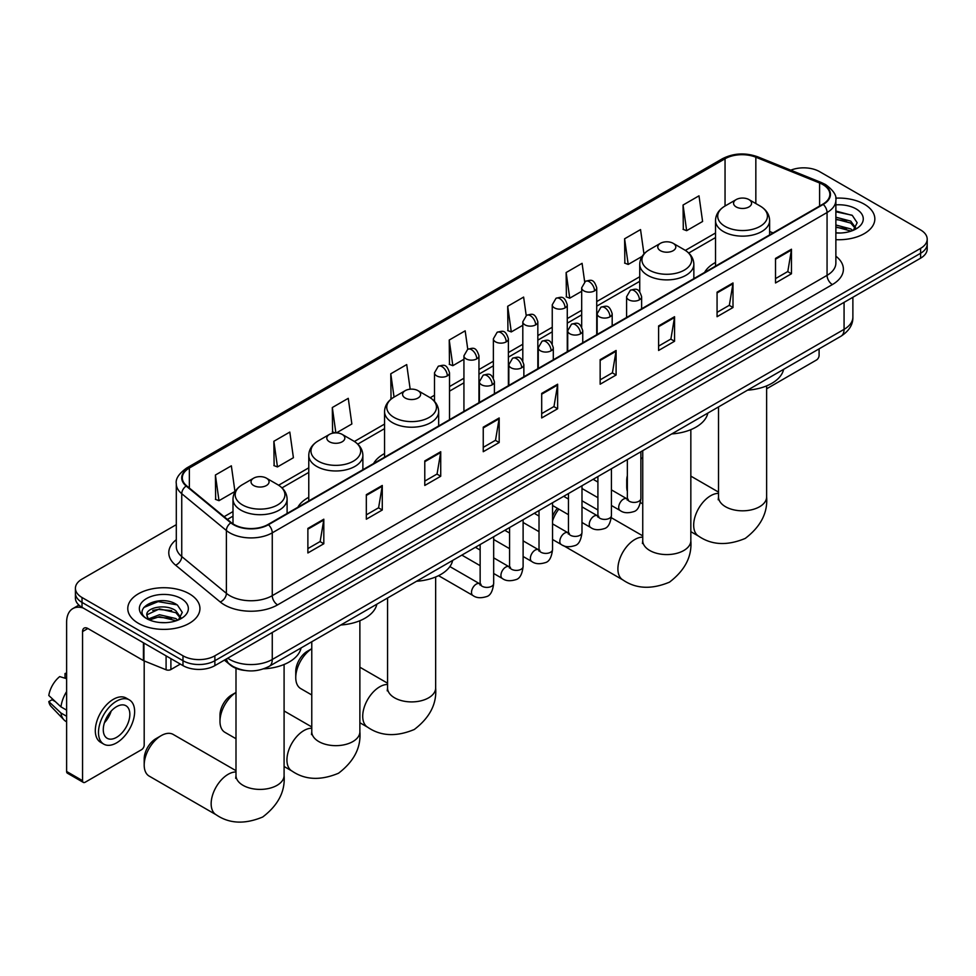 <?xml version="1.0" encoding="UTF-8"?>
<svg xmlns="http://www.w3.org/2000/svg" width="976" height="976" viewBox="0 0 976 976"><rect width="100%" height="100%" fill="white"/><g stroke="black" fill="none" stroke-linecap="round" stroke-linejoin="round"><path stroke-width="1.46" d="M308.77 497.296A39.833 22.997 0 0 0 297.839 507.276M384.556 453.547A39.833 22.997 0 0 0 373.613 463.527M715.518 262.471A39.833 22.997 0 0 0 704.574 272.438M244.683 670.427A22.546 13.017 180 0 1 230.421 665.107L224.395 660.13M176.302 524.661L82.021 579.097A22.546 13.017 0 0 0 75.42 588.308L75.42 598.117A22.546 13.017 0 0 0 82.021 607.328L182.988 665.62A22.546 13.017 0 0 0 214.879 665.62L920.6 258.176A22.546 13.017 0 0 0 927.2 248.978L927.2 244.061A22.546 13.017 0 0 1 920.6 253.272A22.546 13.017 0 0 0 927.2 244.061L927.2 239.157A22.546 13.017 0 0 0 920.6 229.946L819.633 171.654A22.546 13.017 0 0 0 790.792 170.178M75.42 588.308A22.546 13.017 0 0 0 82.021 597.507L182.988 655.799A22.546 13.017 0 0 0 214.879 655.799L214.879 660.715L920.6 253.272L214.879 660.715A22.546 13.017 0 0 1 182.988 660.715A22.546 13.017 0 0 0 214.879 660.715L214.879 665.62M82.021 597.507L82.021 602.412L182.988 660.715L82.021 602.412A22.546 13.017 0 0 1 75.42 593.213A22.546 13.017 0 0 0 82.021 602.412L82.021 607.328M864.26 204.179A36.075 20.825 0 0 0 835.724 198.152A36.075 20.825 0 0 1 864.26 204.179A36.075 20.825 0 0 1 874.838 218.905A36.075 20.825 0 0 0 864.26 204.179M189.368 593.823A36.075 20.825 0 0 0 150.06 589.309A36.075 20.825 0 0 0 127.783 608.548A36.075 20.825 0 0 0 138.348 623.286A36.075 20.825 0 0 0 177.669 627.8A36.075 20.825 0 0 0 199.934 608.548A36.075 20.825 0 0 0 189.368 593.823A36.075 20.825 0 0 0 150.06 589.309A36.075 20.825 0 0 0 127.783 608.548A36.075 20.825 0 0 0 138.348 623.286A36.075 20.825 0 0 0 177.669 627.8A36.075 20.825 0 0 0 199.934 608.548A36.075 20.825 0 0 0 189.368 593.823M822.817 184.537A24.046 13.884 180 0 1 829.856 194.358A24.046 13.884 180 0 1 822.817 204.179L268.022 524.49A24.046 13.884 180 0 1 231.312 522.636L186.66 485.816A24.046 13.884 180 0 1 182.317 477.862A24.046 13.884 180 0 1 189.356 468.041L725.046 158.759A24.046 13.884 180 0 1 755.839 157.209L819.608 182.988A24.046 13.884 180 0 1 822.817 184.537M823.244 184.293A24.656 14.237 0 0 0 819.95 182.695L756.193 156.929A24.656 14.237 0 0 0 724.619 158.515L188.929 467.797A24.656 14.237 0 0 0 186.172 486.024L230.824 522.831A24.656 14.237 0 0 0 268.437 524.734L823.244 204.423A24.656 14.237 0 0 0 823.244 184.293M307.879 528.419L307.879 552.965L323.812 543.754L323.812 519.208L307.879 528.419M307.879 548.61L320.152 541.521L323.751 520.025A6.015 3.477 -120 0 0 323.812 519.208M320.043 541.582L323.812 543.754M366.329 494.661L366.329 519.208L382.275 510.009L382.275 485.462L366.329 494.661M366.329 514.852L378.603 507.764L382.202 486.28A6.015 3.477 -120 0 0 382.275 485.462M378.505 507.825L382.275 510.009M424.78 460.916L424.78 485.462L440.725 476.251L440.725 451.717L424.78 460.916M424.78 481.107L437.065 474.019L440.664 452.522A6.015 3.477 -120 0 0 440.725 451.717M436.955 474.08L440.725 476.251M483.242 427.171L483.242 451.717L499.187 442.506L499.187 417.96L483.242 427.171M483.242 447.362L495.515 440.274L499.114 418.777A6.015 3.477 -120 0 0 499.187 417.96M495.418 440.335L499.187 442.506M775.517 258.42L775.517 282.967L791.463 273.768L791.463 249.222L775.517 258.42M775.517 278.611L787.803 271.523L791.402 250.027A6.015 3.477 -120 0 0 791.463 249.222M787.693 271.584L791.463 273.768M717.067 292.166L717.067 316.712L733 307.513L733 282.967L717.067 292.166M717.067 312.357L729.34 305.268L732.939 283.784A6.015 3.477 -120 0 0 733 282.967M729.231 305.329L733 307.513M658.605 325.923L658.605 350.469L674.55 341.258L674.55 316.712L658.605 325.923M658.605 346.114L670.89 339.026L674.489 317.529A6.015 3.477 -120 0 0 674.55 316.712M670.78 339.087L674.55 341.258M600.155 359.668L600.155 384.215L616.1 375.016L616.1 350.469L600.155 359.668M600.155 379.859L612.428 372.771L616.027 351.275A6.015 3.477 -120 0 0 616.1 350.469M612.318 372.832L616.1 375.016M541.692 393.413L541.692 417.96L557.638 408.761L557.638 384.215L541.692 393.413M541.692 413.604L553.978 406.516L557.577 385.032A6.015 3.477 -120 0 0 557.638 384.215M553.868 406.577L557.638 408.761M835.871 239.669A36.075 20.825 0 0 0 874.838 218.905A36.075 20.825 0 0 1 835.871 239.669M214.879 655.799L920.6 248.355A22.546 13.017 0 0 0 927.2 239.157M336.415 432.893L351.86 423.974L348.261 398.33L332.316 407.529L332.572 431.929M273.866 441.286L277.465 466.931L293.41 457.72L289.811 432.075L273.866 441.286L274.122 465.674M215.403 475.031L219.002 500.676L234.948 491.477L231.349 465.82L215.403 475.031L215.659 499.431M526.21 315.516L523.624 297.082L507.691 306.281L507.947 330.681M584.673 281.82L582.086 263.325L566.141 272.536L566.397 296.936M643.965 253.943L640.537 229.58L624.603 238.791L624.86 263.178M683.054 205.033L686.653 230.678L702.598 221.479L698.999 195.834L683.054 205.033L683.31 229.433M410.176 389.192L406.711 364.573L390.778 373.784L391.034 398.184M467.76 349.249L465.174 330.827L449.228 340.038L449.485 364.426M449.228 340.038L452.827 365.683L463.929 359.266M452.827 365.683L449.228 364.329M507.691 306.281L511.29 331.925L522.807 325.276M511.29 331.925L507.691 330.583M566.141 272.536L569.74 298.18L581.684 291.287M569.74 298.18L566.141 296.838M624.603 238.791L628.202 264.435L642.062 256.42M628.202 264.435L624.603 263.081M686.653 230.678L683.054 229.336M391.901 398.501L390.778 398.086M390.778 373.784L394.048 397.11A24.851 14.347 0 0 0 394.036 417.411A24.851 14.347 0 0 0 429.184 417.411A24.851 14.347 0 0 0 429.184 397.122L417.984 390.656A9.016 5.209 0 0 0 405.223 390.656A9.016 5.209 0 0 0 405.223 398.025A9.016 5.209 0 0 0 417.984 398.025A9.016 5.209 0 0 0 417.984 390.656L429.184 397.122C435.296 400.758 438.456 405.589 438.663 411.604A27.06 15.616 0 0 1 421.961 426.036A27.06 15.616 0 0 1 392.474 422.657A27.06 15.616 0 0 1 384.556 411.604C384.751 405.589 387.911 400.758 394.036 397.122L405.223 390.656M335.171 432.893L332.316 431.831M332.316 407.529L335.878 432.88M277.465 466.931L273.866 465.576M219.002 500.676L215.403 499.334M835.871 232.788L840.348 233.02M835.871 225.005L850.767 228.921L852.756 230.519M835.871 226.944L851.121 231.117M835.871 217.209L850.767 221.125L855.647 227.872M835.871 219.149L850.767 223.077L855.257 228.372M835.871 232.947A24.498 14.14 0 0 0 856.086 228.909A24.498 14.14 0 0 0 856.086 208.901A24.498 14.14 0 0 0 835.871 204.862M853.329 230.275L857.172 222.735L852.316 215.428L835.871 211.048M835.871 211.804L851.987 215.196M835.871 219.6L846.558 220.93M835.871 227.384L846.558 228.726M766.624 388.802L816.436 360.034A3.758 2.172 120 0 0 819.096 355.435L819.096 348.859M627.348 480.887A24.046 13.884 120 0 0 626.726 486.512L626.726 480.375A16.531 9.54 -60 0 1 627.348 475.666M642.745 457.659A24.046 13.884 120 0 0 640.878 458.976M626.726 486.512A24.046 13.884 120 0 0 627.348 491.416M640.878 458.708L642.745 457.622L640.878 458.708M736.197 206.936A9.016 5.209 0 0 0 748.946 206.936A9.016 5.209 0 0 0 748.946 199.58L760.145 206.034A24.851 14.347 0 0 1 760.145 226.334A24.851 14.347 0 0 1 724.997 226.334A24.851 14.347 0 0 1 724.997 206.034C718.873 209.669 715.713 214.5 715.518 220.527A27.06 15.616 0 0 0 723.436 231.568A27.06 15.616 0 0 0 752.923 234.96A27.06 15.616 0 0 0 769.625 220.527C769.43 214.5 766.27 209.669 760.145 206.034L748.946 199.58A9.016 5.209 0 0 0 736.197 199.58A9.016 5.209 0 0 0 736.197 206.936M747.543 390.168A41.334 23.863 0 0 0 783.606 369.355M552.55 516.365A16.531 9.54 -60 0 1 557.418 508.301M558.833 509.118A24.046 13.884 120 0 0 552.55 520.989M660.41 250.686A9.016 5.209 0 0 0 673.172 250.686A9.016 5.209 0 0 0 673.172 243.329L684.371 249.795A24.851 14.347 0 0 1 684.371 270.084A24.851 14.347 0 0 1 649.223 270.084A24.851 14.347 0 0 1 649.223 249.795C643.099 253.431 639.939 258.25 639.731 264.276A27.06 15.616 0 0 0 647.661 275.317A27.06 15.616 0 0 0 677.149 278.709A27.06 15.616 0 0 0 693.851 264.276C693.643 258.25 690.483 253.431 684.371 249.795L673.172 243.329A9.016 5.209 0 0 0 660.41 243.329A9.016 5.209 0 0 0 660.41 250.686M671.756 433.93A41.334 23.863 0 0 0 707.832 413.104M295.752 677.588L295.752 671.451A16.531 9.54 -60 0 1 307.452 651.199L311.771 648.711A24.046 13.884 120 0 0 295.752 677.588A24.046 13.884 120 0 0 300.742 688.605L311.771 694.973M416.569 581.257A41.334 23.863 0 0 0 452.644 560.431M219.978 721.337L219.978 715.201A16.531 9.54 -60 0 1 231.666 694.961L235.997 692.46A24.046 13.884 120 0 0 219.978 721.337A24.046 13.884 120 0 0 224.956 732.354L235.997 738.722M329.449 441.774A9.016 5.209 0 0 0 342.198 441.774A9.016 5.209 0 0 0 342.198 434.405L353.397 440.871A24.851 14.347 0 0 1 353.397 461.16A24.851 14.347 0 0 1 318.249 461.16A24.851 14.347 0 0 1 318.249 440.871C312.125 444.507 308.965 449.338 308.77 455.353A27.06 15.616 0 0 0 316.7 466.406A27.06 15.616 0 0 0 346.175 469.785A27.06 15.616 0 0 0 362.877 455.353C362.682 449.338 359.522 444.507 353.397 440.871L342.198 434.405A9.016 5.209 0 0 0 329.449 434.405A9.016 5.209 0 0 0 329.449 441.774M340.795 625.006A41.334 23.863 0 0 0 376.858 604.181M144.192 765.086L144.192 758.95A16.531 9.54 -60 0 1 155.892 738.71L161.199 735.636A24.046 13.884 120 0 0 144.192 765.086A24.046 13.884 120 0 0 149.182 776.103L216.135 814.765A24.046 13.884 -60 0 1 212.451 795.489A24.046 13.884 -60 0 1 228.164 774.297A24.046 13.884 -60 0 1 235.997 771.979M253.675 485.523A9.016 5.209 0 0 0 266.424 485.523A9.016 5.209 0 0 0 266.424 478.155L277.623 484.621A24.851 14.347 0 0 1 277.623 504.921A24.851 14.347 0 0 1 242.475 504.921A24.851 14.347 0 0 1 242.475 484.621C236.351 488.256 233.191 493.087 232.996 499.114A27.06 15.616 0 0 0 240.913 510.155A27.06 15.616 0 0 0 270.401 513.535A27.06 15.616 0 0 0 287.103 499.114C286.907 493.087 283.735 488.256 277.623 484.621L266.424 478.155A9.016 5.209 0 0 0 253.675 478.155A9.016 5.209 0 0 0 253.675 485.523M263.727 668.841A41.334 23.863 0 0 0 301.084 647.93M235.997 770.686L173.228 734.452A24.046 13.884 120 0 0 161.199 735.636L155.892 738.71M170.898 658.641L170.898 669.536L180.328 664.083M83.143 607.975A30.061 17.361 -120 0 0 72.834 608.597A30.061 17.361 -120 0 0 66.612 622.359L66.612 771.467L82.557 780.678L82.557 631.57A7.515 4.343 60 0 1 84.107 628.129A7.515 4.343 60 0 1 87.864 628.495L143.435 660.581L143.435 642.781M82.557 780.678A3.758 2.172 120 0 0 83.326 782.398L67.393 773.187A3.758 2.172 -60 0 1 66.612 771.467M83.326 782.398A3.758 2.172 120 0 0 85.205 782.215L141.544 749.69A3.758 2.172 120 0 0 144.192 745.091L144.192 660.923M170.898 669.536A3.758 2.172 180 0 1 166.091 669.78L143.936 660.825A3.758 2.172 180 0 1 143.435 660.581M116.559 737.356A18.788 10.846 120 0 0 128.832 720.8A18.788 10.846 120 0 0 125.953 705.746A18.788 10.846 120 0 0 116.559 706.673A18.788 10.846 120 0 0 104.286 723.228A18.788 10.846 120 0 0 107.165 738.283A18.788 10.846 120 0 0 116.559 737.356M104.42 722.789A18.788 10.846 120 0 0 111.166 711.114M66.612 674.013L65.014 673.525L65.014 677.307L66.612 678.222M129.344 699.89L126.148 698.047A25.547 14.75 120 0 0 113.375 699.304A25.547 14.75 120 0 0 96.685 721.825A25.547 14.75 120 0 0 100.601 742.297L103.785 744.139A25.547 14.75 120 0 0 116.559 742.882A25.547 14.75 120 0 0 133.261 720.361A25.547 14.75 120 0 0 129.344 699.89A25.547 14.75 120 0 0 116.559 701.146A25.547 14.75 120 0 0 99.869 723.667A25.547 14.75 120 0 0 103.785 744.139M66.612 691.581A24.803 14.323 120 0 0 60.963 706.868L48.8 695.485A19.544 11.285 120 0 1 59.707 676.6L66.612 678.698M66.612 710.125L60.963 706.868M55.376 701.646L52.07 699.731L48.8 701.61L60.963 713.005L66.612 716.262M60.963 713.005A24.803 14.323 120 0 0 64.026 719.922A24.803 14.323 120 0 0 65.904 721.398L66.612 721.813M66.612 673.086A19.544 11.285 120 0 0 65.014 673.525M48.8 701.61A19.544 11.285 120 0 0 51.106 706.478L64.026 719.922M159.783 622.505L165.456 622.664M148.523 618.906L159.466 614.734L175.875 618.577L177.852 620.163M149.535 619.955L159.466 616.686L176.229 620.76M148.694 619.662L146.937 615.551A16.982 9.809 0 0 0 149.682 620.089M180.743 617.515L175.875 610.781C165.676 603.168 144.692 607.865 146.937 615.551L146.876 614.807M146.986 615.783L147.449 614.526L159.466 608.89L175.875 612.721L180.365 618.028M178.437 619.919L182.28 612.391L177.425 605.071C160.235 592.713 129.686 609 147.327 618.979L148.193 619.516M181.182 598.556A24.498 14.14 0 0 0 146.534 598.556A24.498 14.14 0 0 0 146.534 618.552A24.498 14.14 0 0 0 181.182 618.552A24.498 14.14 0 0 0 181.182 598.556M143.74 607.523L158.124 601.631L177.083 604.852M152.732 610.403L158.124 609.414L171.666 610.573M152.732 618.186L158.124 617.21L171.666 618.369M227.737 658.19A30.061 17.361 0 0 0 229.75 659.483A30.061 17.361 0 0 0 272.267 659.483L844.069 329.351A30.061 17.361 0 0 0 852.878 317.09C853.097 324.544 849.12 330.925 840.958 336.232L269.156 666.364A15.03 8.674 60 0 0 272.267 659.483L272.267 632.485M844.069 302.353L844.069 329.351A15.03 8.674 60 0 1 840.958 336.232M226.517 658.898A15.03 10.053 129.5 0 0 229.14 663.79L224.578 660.02M920.6 258.176L920.6 248.355M182.988 665.62L182.988 655.799M835.871 256.2A37.576 21.692 180 0 1 832.382 284.565L277.587 604.876A7.515 4.343 60 0 1 272.267 595.665L827.062 275.354A30.061 17.361 0 0 0 835.871 263.081L835.871 200.251A30.061 17.361 180 0 1 827.062 212.524A7.515 4.343 -120 0 0 823.244 204.423M277.587 604.876A37.576 21.692 180 0 1 224.443 604.876A37.576 21.692 180 0 1 220.234 601.972L175.582 565.165A37.576 21.692 180 0 1 176.302 539.704M229.75 595.665A30.061 17.361 0 0 0 272.267 595.665L272.267 532.835A30.061 17.361 180 0 1 226.383 530.517L181.743 493.697A30.061 17.361 180 0 1 176.302 483.742L176.302 546.584A30.061 17.361 0 0 0 181.743 556.54L226.383 593.347A30.061 17.361 0 0 0 229.75 595.665M835.871 200.251C836.871 195.554 833.419 190.32 825.513 184.537L821.56 182.622A7.515 3.514 112 0 0 819.95 182.695M821.56 182.622L757.791 156.843C745.347 152.439 733.537 153.073 722.35 158.759A7.515 4.343 60 0 1 724.619 158.515M188.929 467.797A7.515 4.343 -120 0 0 186.66 468.029C178.864 473.641 175.412 478.874 176.302 483.742M186.172 486.024A7.515 5.026 129.5 0 0 181.743 493.697L181.743 556.54A7.515 5.026 -50.5 0 1 175.582 565.165M757.791 156.843A7.515 3.514 112 0 0 756.193 156.929M230.824 522.831A7.515 5.026 129.5 0 0 226.383 530.517L226.383 593.347A7.515 5.026 -50.5 0 1 220.234 601.972M268.437 524.734A7.515 4.343 60 0 1 272.267 532.835L827.062 212.524L827.062 275.354A7.515 4.343 60 0 0 832.382 284.565M189.356 468.041L189.356 488.037M819.608 182.988L819.608 206.034M755.839 157.209L755.839 203.557M773.065 232.898L769.625 231.507M725.046 158.759L725.046 206.009M715.518 232.996L685.359 250.393M639.731 276.745L596.726 301.572M581.684 310.258L567.276 318.579M552.245 327.253L537.837 335.573M522.807 344.247L508.398 352.568M493.368 361.242L478.96 369.562M463.929 378.249L449.521 386.569M434.491 395.243L430.184 397.732M384.556 424.072L354.398 441.481M308.77 467.821L278.624 485.231M232.996 511.57L224.114 516.694M541.692 394.194L557.577 385.032M600.155 360.449L616.027 351.275M658.605 326.692L674.489 317.529M717.067 292.946L732.939 283.784M775.517 259.201L791.402 250.027M483.242 427.939L499.114 418.777M424.78 461.697L440.664 452.522M366.329 495.442L382.202 486.28M307.879 529.187L323.751 520.025M766.624 385.886L766.624 496.943A24.046 13.884 180 0 1 759.572 506.751A24.046 13.884 180 0 1 725.571 506.751A24.046 13.884 180 0 1 718.519 496.943L718.202 499.773M766.624 496.943C767.868 512.754 760.743 526.576 745.261 538.41C727.279 545.901 711.748 545.157 698.657 536.178A24.046 13.884 -60 0 1 694.973 516.902A24.046 13.884 -60 0 1 710.687 495.71A24.046 13.884 -60 0 1 718.519 493.392M690.837 429.647L690.837 540.692A24.046 13.884 180 0 1 683.798 550.513A24.046 13.884 180 0 1 649.784 550.513A24.046 13.884 180 0 1 642.745 540.692L642.428 543.522M690.837 540.692C692.082 556.503 684.957 570.326 669.475 582.16C651.492 589.65 635.962 588.906 622.883 579.927A24.046 13.884 -60 0 1 619.199 560.651A24.046 13.884 -60 0 1 634.912 539.46A24.046 13.884 -60 0 1 642.745 537.154M435.65 576.975L435.65 688.019A24.046 13.884 180 0 1 428.61 697.84A24.046 13.884 180 0 1 394.597 697.84A24.046 13.884 180 0 1 387.557 688.019L387.24 690.862M435.65 688.019C436.894 703.842 429.782 717.665 414.288 729.487C396.305 736.99 380.774 736.246 367.696 727.254A24.046 13.884 -60 0 1 364.011 707.99A24.046 13.884 -60 0 1 379.725 686.799A24.046 13.884 -60 0 1 387.557 684.481M359.876 620.724L359.876 731.768A24.046 13.884 180 0 1 352.836 741.589A24.046 13.884 180 0 1 318.823 741.589A24.046 13.884 180 0 1 311.771 731.768L311.466 734.611M359.876 731.768C361.12 747.592 353.995 761.414 338.513 773.236C320.531 780.739 305 779.995 291.922 771.003A24.046 13.884 -60 0 1 288.225 751.74A24.046 13.884 -60 0 1 303.939 730.548A24.046 13.884 -60 0 1 311.771 728.23M284.089 664.473L284.089 775.517A24.046 13.884 180 0 1 277.05 785.338A24.046 13.884 180 0 1 243.036 785.338A24.046 13.884 180 0 1 235.997 775.517L235.68 778.36M639.426 299.815A7.515 4.343 0 0 0 641.622 296.741C638.572 287.103 635.608 289.018 630.35 290.238A7.515 4.343 60 0 1 634.107 290.604A7.515 4.343 -120 0 1 639.426 299.815A7.515 4.343 0 0 1 628.8 299.815A7.515 4.343 0 0 1 626.592 296.741L630.35 290.238M611.427 505.495L620.102 510.497A6.759 3.904 -60 0 1 619.065 505.08A6.759 3.904 -60 0 1 623.481 499.114A6.759 3.904 -60 0 1 623.786 498.956A6.759 3.904 -60 0 1 626.86 498.785L611.427 489.879M627.739 499.468L627.129 499.968L627.348 498.504A6.759 3.904 -0 0 0 629.325 501.261A6.759 3.904 -0 0 0 638.585 501.432A6.759 3.904 -0 0 0 640.878 498.504C639.951 506.361 637.511 510.741 633.57 511.668C627.922 513.388 623.432 512.998 620.102 510.497M609.988 316.81A7.515 4.343 0 0 0 612.184 313.735C609.134 304.097 606.169 306.013 600.911 307.233A7.515 4.343 60 0 1 604.669 307.599A7.515 4.343 -120 0 1 609.988 316.81A7.515 4.343 0 0 1 599.349 316.81A7.515 4.343 0 0 1 597.153 313.735L600.911 307.233M581.989 522.489L590.663 527.491A6.759 3.904 -60 0 1 589.626 522.075A6.759 3.904 -60 0 1 594.042 516.109A6.759 3.904 -60 0 1 594.347 515.95A6.759 3.904 -60 0 1 597.422 515.779L581.989 506.873M598.288 516.463L597.69 516.963L597.91 515.499A6.759 3.904 -0 0 0 599.886 518.256A6.759 3.904 -0 0 0 609.146 518.427A6.759 3.904 -0 0 0 611.427 515.499C610.5 523.356 608.072 527.748 604.132 528.663C598.483 530.383 593.994 529.992 590.663 527.491M580.537 333.804A7.515 4.343 0 0 0 582.745 330.742C579.695 321.092 576.731 323.019 571.472 324.227A7.515 4.343 60 0 1 575.23 324.605A7.515 4.343 -120 0 1 580.537 333.804A7.515 4.343 0 0 1 569.911 333.804A7.515 4.343 0 0 1 567.715 330.742L571.472 324.227M552.55 539.484L561.224 544.486A6.759 3.904 -60 0 1 560.187 539.069A6.759 3.904 -60 0 1 564.604 533.116A6.759 3.904 -60 0 1 564.897 532.945A6.759 3.904 -60 0 1 567.983 532.774L552.55 523.868M568.849 533.457L568.252 533.957L568.459 532.493A6.759 3.904 -0 0 0 570.448 535.263A6.759 3.904 -0 0 0 579.707 535.421A6.759 3.904 -0 0 0 581.989 532.493C581.062 540.35 578.634 544.742 574.693 545.657C569.045 547.377 564.555 546.987 561.224 544.486M551.098 350.799A7.515 4.343 0 0 0 553.307 347.737C550.257 338.099 547.292 340.014 542.034 341.222A7.515 4.343 60 0 1 545.791 341.6A7.515 4.343 -120 0 1 551.098 350.799A7.515 4.343 0 0 1 540.472 350.799A7.515 4.343 0 0 1 538.276 347.737L542.034 341.222M523.112 556.491L531.774 561.493A6.759 3.904 -60 0 1 530.737 556.064A6.759 3.904 -60 0 1 535.165 550.11A6.759 3.904 -60 0 1 535.458 549.952A6.759 3.904 -60 0 1 538.545 549.769L523.112 540.863M539.411 550.452L538.813 550.952L539.02 549.5A6.759 3.904 -0 0 0 541.009 552.257A6.759 3.904 -0 0 0 550.257 552.428A6.759 3.904 -0 0 0 552.55 549.5C551.623 557.345 549.195 561.737 545.255 562.652C539.606 564.372 535.116 563.982 531.774 561.493M521.66 367.793A7.515 4.343 0 0 0 523.868 364.731C520.818 355.093 517.853 357.009 512.595 358.216A7.515 4.343 60 0 1 516.353 358.595A7.515 4.343 -120 0 1 521.66 367.793A7.515 4.343 0 0 1 511.034 367.793A7.515 4.343 0 0 1 508.838 364.731L512.595 358.216M493.673 573.485L502.335 578.487A6.759 3.904 -60 0 1 501.298 573.071A6.759 3.904 -60 0 1 505.714 567.105A6.759 3.904 -60 0 1 506.019 566.946A6.759 3.904 -60 0 1 509.106 566.775L493.673 557.857M509.972 567.459L509.362 567.947L509.582 566.495A6.759 3.904 -0 0 0 511.57 569.252A6.759 3.904 -0 0 0 520.818 569.423A6.759 3.904 -0 0 0 523.112 566.495C522.184 574.352 519.757 578.731 515.816 579.659C510.167 581.367 505.666 580.988 502.335 578.487M492.221 384.8A7.515 4.343 0 0 0 494.417 381.726C491.367 372.088 488.403 374.003 483.144 375.223A7.515 4.343 60 0 1 486.902 375.589A7.515 4.343 -120 0 1 492.221 384.8A7.515 4.343 0 0 1 481.595 384.8A7.515 4.343 0 0 1 479.387 381.726L483.144 375.223M438.553 575.657L472.896 595.482A6.759 3.904 -60 0 1 471.859 590.065A6.759 3.904 -60 0 1 476.276 584.099A6.759 3.904 -60 0 1 476.581 583.941A6.759 3.904 -60 0 1 479.655 583.77L449.875 566.58M480.534 584.453L479.924 584.953L480.143 583.489A6.759 3.904 -0 0 0 482.12 586.247A6.759 3.904 -0 0 0 491.379 586.417A6.759 3.904 -0 0 0 493.673 583.489C492.746 591.346 490.306 595.726 486.377 596.653C480.717 598.373 476.227 597.983 472.896 595.482M594.518 290.885A7.515 4.343 0 0 0 596.726 287.81C593.676 278.172 590.712 280.088 585.441 281.308A7.515 4.343 60 0 1 589.211 281.674A7.515 4.343 -120 0 1 594.518 290.885A7.515 4.343 0 0 1 583.892 290.885A7.515 4.343 0 0 1 581.684 287.81L585.441 281.308M565.08 307.879A7.515 4.343 0 0 0 567.276 304.805C564.226 295.167 561.261 297.094 556.003 298.302A7.515 4.343 60 0 1 559.76 298.668A7.515 4.343 -120 0 1 565.08 307.879A7.515 4.343 0 0 1 554.453 307.879A7.515 4.343 0 0 1 552.245 304.805L556.003 298.302M535.641 324.874A7.515 4.343 0 0 0 537.837 321.812C534.787 312.174 531.822 314.089 526.564 315.297A7.515 4.343 60 0 1 530.322 315.675A7.515 4.343 -120 0 1 535.641 324.874A7.515 4.343 0 0 1 525.015 324.874A7.515 4.343 0 0 1 522.807 321.812L526.564 315.297M506.202 341.868A7.515 4.343 0 0 0 508.398 338.806C505.348 329.168 502.384 331.084 497.126 332.291A7.515 4.343 60 0 1 500.883 332.67A7.515 4.343 -120 0 1 506.202 341.868A7.515 4.343 0 0 1 495.564 341.868A7.515 4.343 0 0 1 493.368 338.806L497.126 332.291M476.752 358.875A7.515 4.343 0 0 0 478.96 355.801C475.91 346.163 472.945 348.078 467.687 349.298A7.515 4.343 60 0 1 471.445 349.664A7.515 4.343 -120 0 1 476.752 358.875A7.515 4.343 0 0 1 466.125 358.875A7.515 4.343 0 0 1 463.929 355.801L467.687 349.298M447.313 375.87A7.515 4.343 0 0 0 449.521 372.795C446.471 363.157 443.507 365.085 438.248 366.293A7.515 4.343 60 0 1 442.006 366.659A7.515 4.343 -120 0 1 447.313 375.87A7.515 4.343 0 0 1 436.687 375.87A7.515 4.343 0 0 1 434.491 372.795L438.248 366.293M82.557 631.57L87.864 628.495M143.936 643.074L143.936 660.825M166.091 669.78L166.091 655.86M269.156 666.364C257.054 672.44 244.964 672.44 232.874 666.364L229.14 663.79M852.878 317.09L852.878 297.277M722.35 158.759L186.66 468.029M715.518 237.571L688.727 253.028M639.731 281.32L596.726 306.147M581.684 314.833L567.276 323.154M552.245 331.828L537.837 340.148M522.807 348.822L508.398 357.143M493.368 365.817L478.96 374.137M463.929 382.824L449.521 391.144M434.491 399.818L433.539 400.355M384.556 428.647L357.765 444.117M308.77 472.396L281.991 487.866M232.996 516.145L227.384 519.391M698.657 536.178L690.837 531.664M642.745 503.897L640.439 502.567M769.625 234.887L769.625 220.527M715.518 266.131L715.518 220.527M736.197 199.58L724.997 206.034M718.519 492.099L690.837 476.117M718.519 406.931L718.519 496.943M622.883 579.927L563.359 545.56M693.851 278.636L693.851 264.276M639.731 291.763L639.731 264.276M660.41 243.329L649.223 249.795M642.745 535.848L611.305 517.707M597.91 509.972L581.989 500.786M642.745 450.68L642.745 540.692M307.452 651.199L311.771 648.711M367.696 727.254L359.876 722.74M438.663 425.963L438.663 411.604M384.556 457.207L384.556 411.604M387.557 683.188L359.876 667.206M387.557 598.007L387.557 688.019M231.666 694.961L235.997 692.46M291.922 771.003L284.089 766.489M362.877 469.712L362.877 455.353M308.77 500.956L308.77 455.353M329.449 434.405L318.249 440.871M311.771 726.937L284.089 710.955M311.771 641.757L311.771 731.768M284.089 775.517C285.334 791.341 278.221 805.163 262.727 816.997C244.744 824.488 229.214 823.744 216.135 814.765M287.103 513.474L287.103 499.114M232.996 523.868L232.996 499.114M253.675 478.155L242.475 484.621M235.997 668.316L235.997 775.517M628.239 499.322L626.86 498.785M640.878 451.754L640.878 498.504M641.622 308.782L641.622 296.741M597.91 497.687L581.989 488.5M627.348 459.562L627.348 498.504M626.592 317.468L626.592 296.741M597.91 482.059L593.14 479.314M598.8 516.316L597.422 515.779M611.427 468.748L611.427 515.499M612.184 325.789L612.184 313.735M568.459 514.681L552.55 505.495M597.91 476.569L597.91 515.499M597.153 334.463L597.153 313.735M568.459 499.065L563.701 496.308M569.362 533.323L567.983 532.774M581.989 485.755L581.989 532.493M582.745 342.783L582.745 330.742M539.02 531.676L523.112 522.489M568.459 493.563L568.459 532.493M567.715 351.458L567.715 330.742M539.02 516.06L534.262 513.303M539.911 550.318L538.545 549.769M552.55 502.75L552.55 549.5M553.307 359.778L553.307 347.737M509.582 548.671L493.673 539.484M539.02 510.558L539.02 549.5M538.276 368.452L538.276 347.737M509.582 533.055L504.824 530.31M510.472 567.312L509.106 566.775M523.112 519.744L523.112 566.495M523.868 376.773L523.868 364.731M480.143 565.677L461.855 555.112M509.582 527.552L509.582 566.495M508.838 385.459L508.838 364.731M480.143 550.049L475.385 547.304M481.034 584.307L479.655 583.77M493.673 536.739L493.673 583.489M494.417 393.767L494.417 381.726M480.143 544.547L480.143 583.489M479.387 402.454L479.387 381.726M596.726 334.707L596.726 287.81M581.684 326.899L581.684 287.81M567.276 351.714L567.276 304.805M552.245 343.894L552.245 304.805M537.837 368.708L537.837 321.812M522.807 360.888L522.807 321.812M508.398 385.703L508.398 338.806M493.368 377.895L493.368 338.806M478.96 402.698L478.96 355.801M463.929 411.384L463.929 355.801M449.521 419.692L449.521 372.795M434.491 401.331L434.491 372.795M72.834 608.597L78.922 605.083"/></g></svg>
